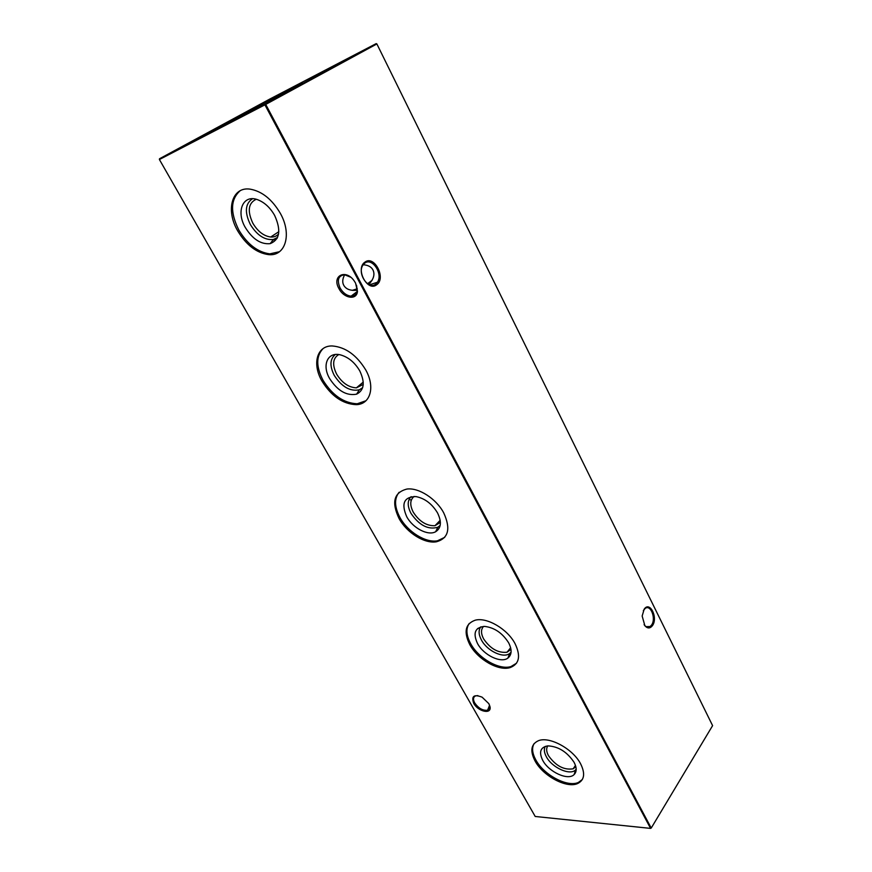 <?xml version="1.0" encoding="UTF-8"?>
<svg xmlns="http://www.w3.org/2000/svg" width="872" height="872" viewBox="0 0 872 872"><rect width="100%" height="100%" fill="white"/><g stroke="black" fill="none" stroke-linecap="round" stroke-linejoin="round"><path stroke-width="1.31" d="M278.571 233.958C276.598 236.214 273.982 237.228 270.712 237.02C263.726 236.04 257.774 231.451 252.858 223.243C247.168 211.057 248.28 203.067 256.194 199.285M277.514 237.467L273.459 239.473C264.837 240.378 257.142 235.407 250.373 224.562C244.454 212.267 245.163 203.667 252.488 198.751M274.636 215.406C281.318 230.273 279.836 239.68 270.2 243.637C260.935 244.585 252.651 239.211 245.337 227.538C235.713 211.416 243.114 193.9 257.85 199.797C264.608 202.468 270.211 207.678 274.636 215.406M279.476 251.703L269.808 253.861C257.774 252.237 247.485 244.356 238.917 230.197C230.099 212.539 230.47 199.426 240.04 190.837M280.315 213.324C292.273 234.372 285.362 256.531 268.652 254.635C256.619 253.011 246.318 245.108 237.729 230.938C225.477 210.294 231.789 186.434 250.057 189.137C261.949 191.23 272.031 199.285 280.315 213.324M363.253 384.378L356.408 387.844C348.647 387.451 342.064 382.895 336.647 374.164C332.079 364.79 332.766 358.261 338.718 354.577M362.643 387.691L359.329 389.817C350.075 391.637 341.726 386.83 334.27 375.418C329.54 365.957 329.889 358.992 335.317 354.523M359.787 370.927C365.226 382.536 364.18 390.275 356.637 394.155C346.685 396.073 337.682 390.896 329.649 378.601C321.648 365.096 327.73 351.318 340.723 354.959C348.528 357.248 354.882 362.567 359.787 370.927M365.989 400.728L357.204 403.78C343.841 403.169 332.45 395.332 323.032 380.279C316.002 366.632 316.002 356.081 323.022 348.637M365.782 370.011C375.516 387.223 370.262 404.521 356.168 404.652C342.805 404.041 331.415 396.193 321.986 381.129C311.925 364.038 316.819 345.519 332.232 345.955C345.476 347.056 356.659 355.068 365.782 370.011M440.393 522.361L434.965 525.718C426.528 525.99 419.301 521.489 413.284 512.202C409.666 505.073 409.96 499.809 414.156 496.419M440.175 525.413L437.842 527.266C428.185 529.991 419.236 525.369 411.006 513.39C407.268 506.152 407.3 500.572 411.104 496.669M437.482 512.823C441.853 521.794 441.243 528.094 435.651 531.735C428.065 536.127 412.805 528.127 406.744 516.736C400.989 503.536 404.041 496.811 415.89 496.571C424.762 498.337 431.956 503.754 437.482 512.823M444.709 537.359L437.428 540.803C425.612 543.049 407.725 531.865 399.997 517.597C394.406 506.992 394.111 498.555 399.114 492.288M443.717 512.867C450.922 528.694 448.513 538.329 436.512 541.763C424.697 544.008 406.799 532.803 399.06 518.524C391.343 502.305 393.926 492.484 406.832 489.072C418.549 487.339 436.251 498.664 443.717 512.867M510.981 649.389L507.024 652.234C498.108 653.161 490.326 648.735 483.655 638.947C480.832 633.541 480.81 629.366 483.579 626.412M511.079 652.18L509.695 653.488C503.286 658.654 487.099 650.861 481.464 640.07C478.532 634.533 478.336 630.118 480.864 626.815M508.638 642.795C512.126 649.705 511.886 654.796 507.929 658.055C501.029 663.57 483.611 655.144 477.529 643.536C472.689 633.039 475.044 627.328 484.57 626.401C494.391 627.557 502.414 633.018 508.638 642.795M516.551 663.189L511.003 666.546C499.351 670.339 478.554 658.414 470.684 643.699C466.215 635.394 465.735 628.636 469.234 623.447M515.058 643.656C520.955 656.049 519.331 664.028 510.175 667.581C498.533 671.364 477.714 659.428 469.834 644.702C463.501 631.938 465.288 623.774 475.175 620.21C486.75 616.929 507.439 628.952 515.058 643.656M575.825 766.673L573.177 768.799C564.031 770.281 555.802 765.921 548.488 755.708C546.308 751.642 546.079 748.361 547.78 745.887M576.174 769.224L575.564 769.9C570.026 775.873 551.976 767.643 546.384 756.798C544.095 752.547 543.747 749.07 545.338 746.345M574.07 762.302C576.839 767.643 576.861 771.731 574.147 774.543C568.184 780.931 548.76 772.025 542.722 760.351C538.7 752.024 540.4 747.195 547.823 745.876C558.331 746.399 567.083 751.871 574.07 762.302M582.354 779.492L578.398 782.435C567.421 787.612 543.725 774.903 535.822 759.926C532.236 753.332 531.658 747.893 534.078 743.631M580.621 763.839C585.417 773.562 584.436 780.124 577.656 783.525C566.691 788.702 542.973 775.971 535.059 760.984C529.904 750.923 531.004 744.176 538.362 740.742C549.273 736.044 572.926 748.808 580.621 763.839M364.878 262.178C374.175 254.689 386.427 278.103 376.759 284.686C367.613 292.512 354.937 268.729 364.878 262.178M375.734 284.076L377.413 282.234C383.353 273.993 372.148 257.033 364.692 263.191L362.861 265.23C357.008 273.71 368.529 290.398 375.734 284.076M644.19 609.157C649.88 600.623 658.371 617.877 652.398 625.704C650.032 628.647 647.525 628.658 644.877 625.747L642.152 616.024L644.19 609.157M644.103 624.625L644.506 625.169C646.326 627.306 648.212 627.753 650.152 626.521L651.493 625.137C656.398 618.837 650.697 603.904 645.106 608.503L643.329 610.662M488.865 703.693L490.042 706.887C491.623 714.648 478.074 711.639 473.747 703.366C471.142 696.129 473.921 694.058 482.107 697.164L488.865 703.693M477.889 695.616L475.807 695.802C473.191 696.892 472.809 699.257 474.673 702.897C478.51 708.337 482.826 710.778 487.601 710.233L489.584 705.219M355.58 283.149L357.455 291.313C356.877 300.513 343.895 298.507 338.957 288.621C331.371 275.65 346.053 268.413 354.457 281.296L355.58 283.149M350.577 277.165L344.603 274.756C338.282 275.617 336.777 280.043 340.091 288.022C343.012 292.959 346.685 295.673 351.089 296.153C354.632 296.12 356.692 294.245 357.258 290.518L356.517 285.209M363.188 264.728C368.115 265.121 371.363 266.865 372.954 269.939C375.08 274.386 373.674 279.225 368.725 284.457M344.658 274.756C342.445 278.887 342.151 282.397 343.764 285.308C346.053 289.319 350.566 290.943 357.291 290.18M272.969 240.094L276.958 238.557M272.849 240.247L277.111 238.274M411.083 496.691L412.848 497.531M409.066 499.471L411.322 500.059M477.584 628.527L479.927 628.232M302.399 82.448L217.946 127.748L302.399 82.448M535.212 816.475L650.577 828.389L264.914 104.847L159.402 159.522L535.212 816.475M265.72 104.422L651.221 828.062L712.598 725.635L376.878 43.949L265.72 104.422L265.012 104.019L376.214 43.6L269.731 99.092L159.5 158.769L265.012 104.019L264.914 104.847L265.72 104.422M159.5 158.769L159.402 159.522M376.878 43.949L376.214 43.6M270.712 237.02L278.833 231.69M273.459 239.473L270.2 243.637M268.652 254.635L269.808 253.861M356.408 387.844L363.253 382.1M359.329 389.817L356.637 394.155M356.168 404.652L357.204 403.78M434.965 525.718L440.186 520.312M437.842 527.266L435.651 531.735M436.512 541.763L437.428 540.803M507.024 652.234L510.643 647.733M509.695 653.488L507.929 658.055M510.175 667.581L511.003 666.546M573.177 768.799L575.466 765.453M575.564 769.9L574.147 774.543M577.656 783.525L578.398 782.435M489.802 706.146L490.042 706.887M357.258 290.518L357.455 291.313M489.857 707.366L487.601 710.233M372.082 280.315L367.526 283.749M357.062 291.651L351.089 296.153M377.413 282.234L369.488 284.806M357.28 288.752L352.288 290.365M650.152 626.521L646.152 626.652M644.506 625.169L644.877 625.747"/></g></svg>
